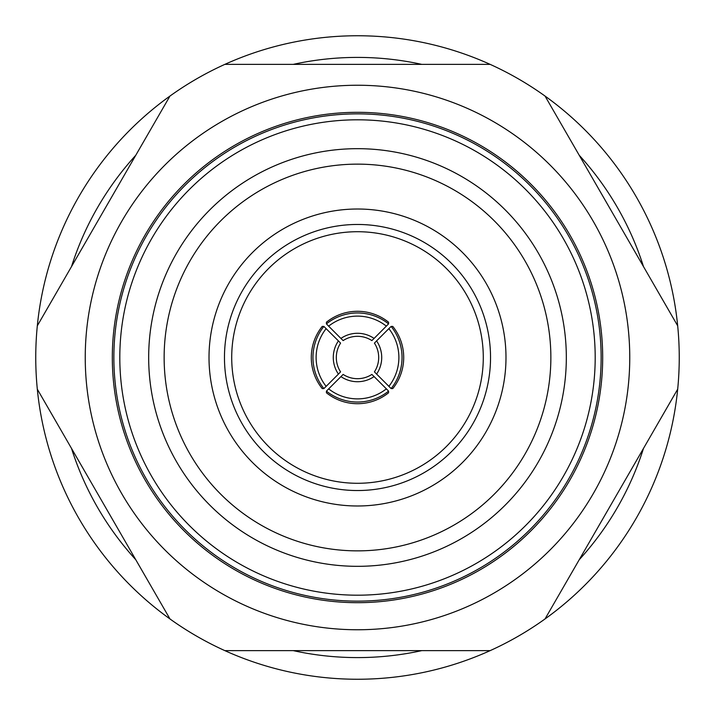 <?xml version="1.0" encoding="UTF-8"?>
<svg xmlns="http://www.w3.org/2000/svg" width="715" height="715" viewBox="0 0 715 715"><rect width="100%" height="100%" fill="white"/><g stroke="black" fill="none" stroke-linecap="round" stroke-linejoin="round"><path stroke-width="1.07" d="M37.314 325.817A321.75 321.75 0 0 1 677.686 325.817A321.75 321.75 0 0 1 677.686 389.183L545.036 618.949A321.75 321.75 0 0 1 490.15 650.632L224.85 650.632A321.75 321.75 0 0 1 169.964 618.949L37.314 389.183A321.75 321.75 0 0 1 37.314 325.817L169.964 96.051M71.509 448.412L135.77 559.72A300.094 300.094 0 0 1 71.509 448.412M293.239 650.632L421.761 650.632A300.094 300.094 0 0 1 293.239 650.632M85.246 357.5A272.254 272.254 0 0 1 357.5 85.246A272.254 272.254 0 0 1 629.754 357.5A272.254 272.254 0 0 1 357.5 629.754A272.254 272.254 0 0 1 85.246 357.5M545.036 96.051L677.686 325.817M224.85 64.368L490.15 64.368M231.714 357.5A125.786 125.786 0 0 1 357.5 231.714A125.786 125.786 0 0 1 483.286 357.5A125.786 125.786 0 0 1 357.5 483.286A125.786 125.786 0 0 1 231.714 357.5M357.5 336.309A26.294 26.294 180 0 0 343.129 340.581L340.903 338.418A29.387 29.387 0 0 1 374.097 338.418L371.872 340.581A26.294 26.294 180 0 0 357.5 336.309M336.309 357.5A26.294 26.294 90 0 0 340.581 371.872L338.418 374.097A29.387 29.387 -90 0 1 338.418 340.903L340.581 343.129A26.294 26.294 90 0 0 336.309 357.5M388.853 386.368A46.564 46.547 -90 0 0 388.853 328.632L391.123 326.424A49.657 49.639 90 0 1 391.123 388.576L374.419 371.872A26.294 26.294 -90 0 0 374.419 343.129L376.582 340.903A29.387 29.387 90 0 1 376.582 374.097M388.576 323.877L388.576 322.215A49.657 49.639 180 0 0 326.424 322.215L326.424 323.877A49.657 49.639 0 0 1 388.576 323.877L374.097 338.418M323.877 326.424L322.215 326.424A49.657 49.639 90 0 0 322.215 388.576L323.877 388.576A49.657 49.639 -90 0 1 323.877 326.424L338.418 340.903M328.632 388.853A46.564 46.547 0 0 0 386.368 388.853L388.576 391.123A49.657 49.639 180 0 1 326.424 391.123L343.129 374.419A26.294 26.294 0 0 0 371.872 374.419L374.097 376.582A29.387 29.387 180 0 1 340.903 376.582M595.193 357.5A237.693 237.693 0 0 0 357.5 119.807A237.693 237.693 0 0 0 119.807 357.5A237.693 237.693 0 0 0 357.5 595.193A237.693 237.693 0 0 0 595.193 357.5M601.136 357.5A243.636 243.636 0 0 0 357.5 113.864A243.636 243.636 0 0 0 113.864 357.5A243.636 243.636 0 0 0 357.5 601.136A243.636 243.636 0 0 0 601.136 357.5M602.682 357.5A245.182 245.182 0 0 0 357.5 112.318A245.182 245.182 0 0 0 112.318 357.5A245.182 245.182 0 0 0 357.5 602.682A245.182 245.182 0 0 0 602.682 357.5M148.675 357.5A208.825 208.825 0 0 1 357.5 148.675A208.825 208.825 0 0 1 566.325 357.5A208.825 208.825 0 0 1 357.5 566.325A208.825 208.825 0 0 1 148.675 357.5A208.825 208.825 0 0 1 357.5 148.675A208.825 208.825 0 0 1 566.325 357.5M374.097 376.582L386.368 388.853M326.424 391.123L326.424 392.785A49.657 49.639 0 0 0 388.576 392.785L388.576 391.123M326.147 328.632A46.564 46.547 90 0 0 326.147 386.368L323.877 388.576M338.418 374.097L326.147 386.368M386.368 326.147A46.564 46.547 180 0 0 328.632 326.147L326.424 323.877M340.903 338.418L328.632 326.147M376.582 340.903L388.853 328.632M391.123 388.576L392.785 388.576A49.657 49.639 -90 0 0 392.785 326.424L391.123 326.424M643.491 266.588L579.23 155.28A300.094 300.094 0 0 1 643.491 266.588M135.77 155.28L71.509 266.588A300.094 300.094 0 0 1 135.77 155.28M677.686 389.183A321.75 321.75 0 0 1 545.036 618.949M490.15 650.632A321.75 321.75 0 0 1 224.85 650.632M169.964 618.949A321.75 321.75 0 0 1 37.314 389.183M293.239 64.368A300.094 300.094 0 0 1 421.761 64.368M643.491 448.412A300.094 300.094 0 0 1 579.23 559.72M505.988 357.5A148.488 148.488 0 0 0 357.5 209.012A148.488 148.488 0 0 0 209.012 357.5A148.488 148.488 0 0 0 357.5 505.988A148.488 148.488 0 0 0 505.988 357.5M490.535 357.5A133.035 133.035 0 0 0 357.5 224.465A133.035 133.035 0 0 0 224.465 357.5A133.035 133.035 0 0 0 357.5 490.535A133.035 133.035 0 0 0 490.535 357.5M550.863 357.5A193.363 193.363 0 0 0 357.5 164.137A193.363 193.363 0 0 0 164.137 357.5A193.363 193.363 0 0 0 357.5 550.863A193.363 193.363 0 0 0 550.863 357.5"/></g></svg>
